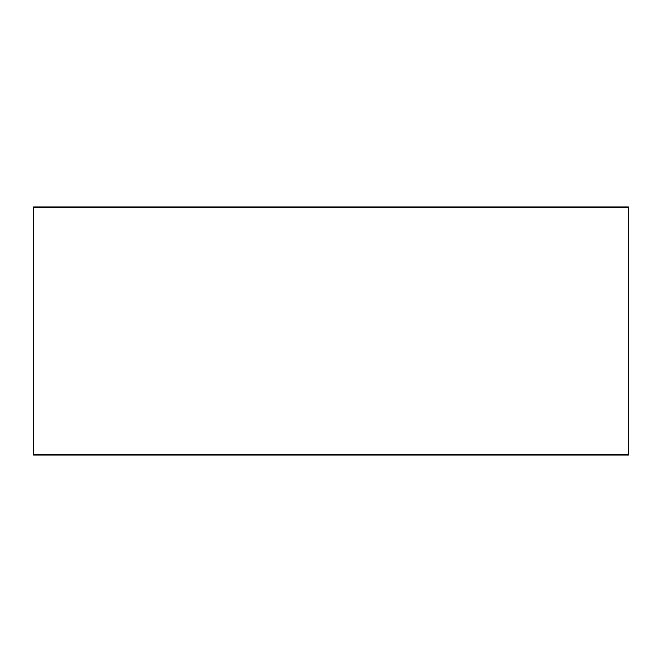 <?xml version="1.0" encoding="UTF-8"?>
<svg xmlns="http://www.w3.org/2000/svg" width="662" height="662" viewBox="0 0 662 662"><rect width="100%" height="100%" fill="white"/><g stroke="black" fill="none" stroke-linecap="round" stroke-linejoin="round"><path stroke-width="0.99" d="M33.1 207.371L33.1 454.628L33.596 455.125L628.404 455.125L628.9 454.628L628.9 207.371L628.404 206.875L33.596 206.875L33.1 207.371L33.596 206.875L33.1 207.371L628.404 207.371L628.404 454.628L33.596 454.628L33.596 206.875M628.404 206.875L628.9 207.371L628.404 206.875M33.596 455.125L33.1 454.628M628.404 455.125L628.9 454.628"/></g></svg>
